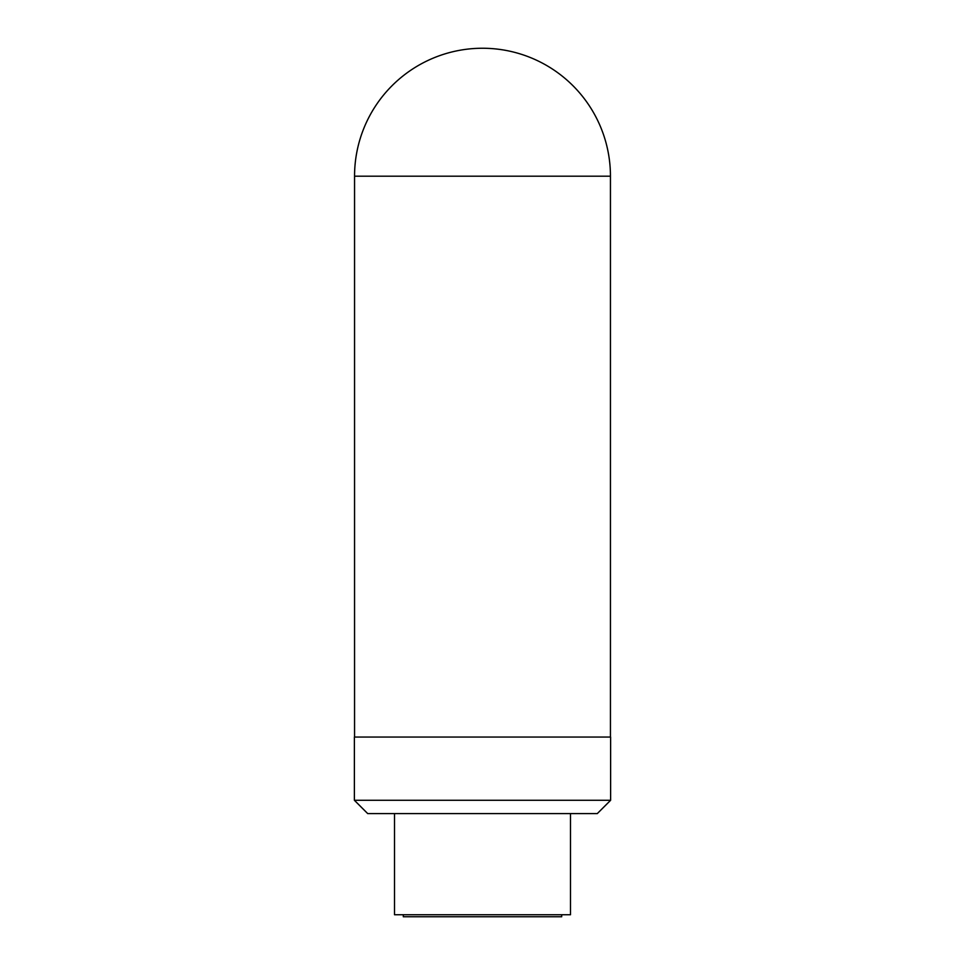 <?xml version="1.0" encoding="UTF-8"?>
<svg xmlns="http://www.w3.org/2000/svg" width="965" height="965" viewBox="0 0 965 965"><rect width="100%" height="100%" fill="white"/><g stroke="black" fill="none" stroke-linecap="round" stroke-linejoin="round"><path stroke-width="1.45" d="M354.384 800.287L367.701 813.591L597.299 813.591L610.616 800.287L354.384 800.287L354.384 737.055L610.616 737.055L610.616 800.287M354.553 737.055L354.553 176.197L610.447 176.197A127.947 127.947 0 0 0 482.5 48.25A127.947 127.947 0 0 0 354.553 176.197M403.298 914.748L403.298 916.75L561.702 916.75L561.702 914.748M394.516 813.591L394.516 914.748L570.484 914.748L570.484 813.591M610.447 737.055L610.447 176.197"/></g></svg>
